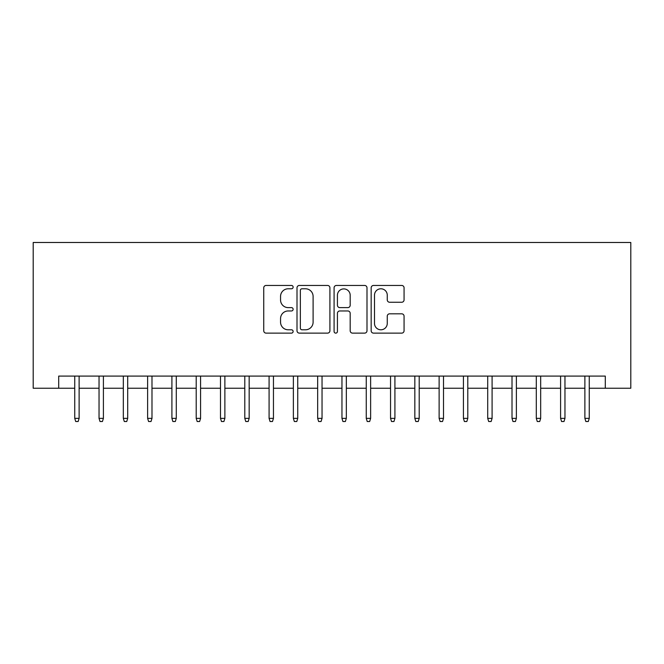 <?xml version="1.0" encoding="UTF-8"?>
<svg xmlns="http://www.w3.org/2000/svg" width="664" height="664" viewBox="0 0 664 664"><rect width="100%" height="100%" fill="white"/><g stroke="black" fill="none" stroke-linecap="round" stroke-linejoin="round"><path stroke-width="1" d="M293.131 287.114A1.668 1.668 0 0 0 291.463 285.445L266.131 285.445A2.382 2.382 0 0 0 263.741 287.827L263.741 330.747A2.382 2.382 0 0 0 266.131 333.129L291.463 333.129A1.668 1.668 0 0 0 293.131 331.461A1.668 1.668 0 0 0 291.463 329.792L288.184 329.792A7.628 7.628 0 0 1 280.557 322.164L280.557 318.587A7.628 7.628 0 0 1 288.184 310.959L291.463 310.959A1.668 1.668 0 0 0 293.131 309.283A1.668 1.668 0 0 0 291.463 307.615L288.184 307.615A7.628 7.628 0 0 1 280.557 299.987L280.557 296.41A7.628 7.628 0 0 1 288.184 288.782L291.463 288.782A1.668 1.668 0 0 0 293.131 287.114M401.687 302.253A2.382 2.382 0 0 0 404.069 299.871L404.069 287.827A2.382 2.382 0 0 0 401.687 285.445L373.55 285.445A2.382 2.382 0 0 0 371.168 287.827L371.168 330.747A2.382 2.382 0 0 0 373.55 333.129L401.687 333.129A2.382 2.382 0 0 0 404.069 330.747L404.069 316.205A2.382 2.382 0 0 0 401.687 313.815L389.643 313.815A2.382 2.382 0 0 0 387.261 316.205L387.261 323.418A6.374 6.374 0 0 1 380.879 329.792A6.374 6.374 0 0 1 374.504 323.418L374.504 295.156A6.374 6.374 0 0 1 380.879 288.782A6.374 6.374 0 0 1 387.261 295.156L387.261 299.871A2.382 2.382 0 0 0 389.643 302.253L401.687 302.253M58.706 388.241L58.706 376.09L605.294 376.09L605.294 388.241L630.8 388.241L630.8 242.484L33.2 242.484L33.2 388.241L74.741 388.241M329.917 287.827A2.382 2.382 0 0 0 327.526 285.445L299.389 285.445A2.382 2.382 0 0 0 297.007 287.827L297.007 330.747A2.382 2.382 0 0 0 299.389 333.129L327.526 333.129A2.382 2.382 0 0 0 329.917 330.747L329.917 287.827M336.474 285.445L364.611 285.445A2.382 2.382 0 0 1 366.993 287.827L366.993 330.747A2.382 2.382 0 0 1 364.611 333.129L352.567 333.129A2.382 2.382 0 0 1 350.185 330.747L350.185 313.342A2.382 2.382 0 0 0 347.795 310.959L339.81 310.959A2.382 2.382 0 0 0 337.428 313.342L337.428 331.461A1.668 1.668 0 0 1 335.752 333.129A1.668 1.668 0 0 1 334.083 331.461L334.083 287.827A2.382 2.382 0 0 1 336.474 285.445M79.116 388.241L99.036 388.241M103.41 388.241L123.33 388.241M127.695 388.241L147.615 388.241M151.99 388.241L171.91 388.241M176.284 388.241L196.204 388.241M200.578 388.241L220.498 388.241M224.872 388.241L244.792 388.241M249.166 388.241L269.086 388.241M273.452 388.241L293.372 388.241M297.746 388.241L317.666 388.241M322.04 388.241L341.96 388.241M346.334 388.241L366.254 388.241M370.628 388.241L390.548 388.241M394.914 388.241L414.834 388.241M419.208 388.241L439.128 388.241M443.502 388.241L463.422 388.241M467.796 388.241L487.716 388.241M492.09 388.241L512.01 388.241M516.385 388.241L536.304 388.241M540.67 388.241L560.59 388.241M564.964 388.241L584.884 388.241M589.259 388.241L605.294 388.241M302.012 288.782A1.668 1.668 0 0 0 300.344 290.45L300.344 328.124A1.668 1.668 0 0 0 302.012 329.792L305.473 329.792A7.628 7.628 0 0 0 313.101 322.164L313.101 296.41A7.628 7.628 0 0 0 305.473 288.782L302.012 288.782M350.185 295.281A6.374 6.374 0 0 0 343.803 288.898A6.374 6.374 0 0 0 337.428 295.281L337.428 305.232A2.382 2.382 0 0 0 339.81 307.615L347.795 307.615A2.382 2.382 0 0 0 350.185 305.232L350.185 295.281M74.741 418.361L75.713 421.515L78.145 421.515L79.116 418.361L74.741 418.361L74.741 376.09M79.116 418.361L79.116 376.09M99.036 418.361L100.007 421.515L102.43 421.515L103.41 418.361L99.036 418.361L99.036 376.09M103.41 418.361L103.41 376.09M123.33 418.361L124.301 421.515L126.724 421.515L127.695 418.361L123.33 418.361L123.33 376.09M127.695 418.361L127.695 376.09M147.615 418.361L148.587 421.515L151.018 421.515L151.99 418.361L147.615 418.361L147.615 376.09M151.99 418.361L151.99 376.09M171.91 418.361L172.881 421.515L175.313 421.515L176.284 418.361L171.91 418.361L171.91 376.09M176.284 418.361L176.284 376.09M196.204 418.361L197.175 421.515L199.607 421.515L200.578 418.361L196.204 418.361L196.204 376.09M200.578 418.361L200.578 376.09M220.498 418.361L221.469 421.515L223.901 421.515L224.872 418.361L220.498 418.361L220.498 376.09M224.872 418.361L224.872 376.09M244.792 418.361L245.763 421.515L248.187 421.515L249.166 418.361L244.792 418.361L244.792 376.09M249.166 418.361L249.166 376.09M269.086 418.361L270.057 421.515L272.481 421.515L273.452 418.361L269.086 418.361L269.086 376.09M273.452 418.361L273.452 376.09M293.372 418.361L294.343 421.515L296.775 421.515L297.746 418.361L293.372 418.361L293.372 376.09M297.746 418.361L297.746 376.09M317.666 418.361L318.637 421.515L321.069 421.515L322.04 418.361L317.666 418.361L317.666 376.09M322.04 418.361L322.04 376.09M341.96 418.361L342.931 421.515L345.363 421.515L346.334 418.361L341.96 418.361L341.96 376.09M346.334 418.361L346.334 376.09M366.254 418.361L367.225 421.515L369.657 421.515L370.628 418.361L366.254 418.361L366.254 376.09M370.628 418.361L370.628 376.09M390.548 418.361L391.519 421.515L393.943 421.515L394.914 418.361L390.548 418.361L390.548 376.09M394.914 418.361L394.914 376.09M414.834 418.361L415.813 421.515L418.237 421.515L419.208 418.361L414.834 418.361L414.834 376.09M419.208 418.361L419.208 376.09M439.128 418.361L440.099 421.515L442.531 421.515L443.502 418.361L439.128 418.361L439.128 376.09M443.502 418.361L443.502 376.09M463.422 418.361L464.393 421.515L466.825 421.515L467.796 418.361L463.422 418.361L463.422 376.09M467.796 418.361L467.796 376.09M487.716 418.361L488.687 421.515L491.119 421.515L492.09 418.361L487.716 418.361L487.716 376.09M492.09 418.361L492.09 376.09M512.01 418.361L512.981 421.515L515.413 421.515L516.385 418.361L512.01 418.361L512.01 376.09M516.385 418.361L516.385 376.09M536.304 418.361L537.276 421.515L539.699 421.515L540.67 418.361L536.304 418.361L536.304 376.09M540.67 418.361L540.67 376.09M560.59 418.361L561.57 421.515L563.993 421.515L564.964 418.361L560.59 418.361L560.59 376.09M564.964 418.361L564.964 376.09M584.884 418.361L585.856 421.515L588.287 421.515L589.259 418.361L584.884 418.361L584.884 376.09M589.259 418.361L589.259 376.09"/></g></svg>
